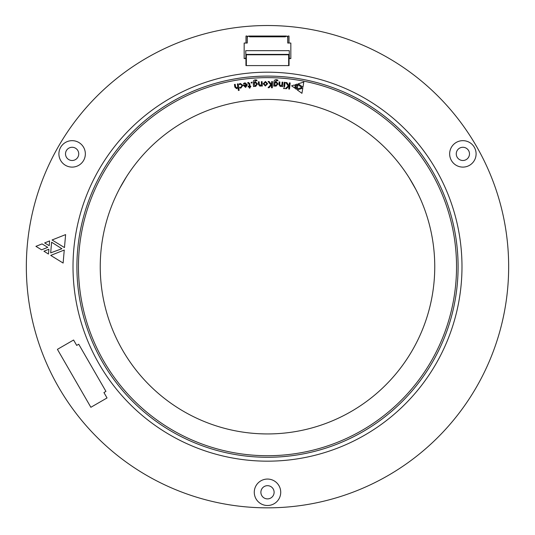 <?xml version="1.0" encoding="UTF-8"?>
<svg xmlns="http://www.w3.org/2000/svg" width="535" height="535" viewBox="0 0 535 535"><rect width="100%" height="100%" fill="white"/><g stroke="black" fill="none" stroke-linecap="round" stroke-linejoin="round"><path stroke-width="0.8" d="M265.788 457.271A190.594 190.594 0 0 0 331.613 87.198A190.594 190.594 0 0 0 101.59 172.879M245.953 57.82L245.719 50.664L289.281 50.664L289.281 57.82L290.057 58.596L290.839 58.596L290.839 43.041L287.743 43.041L287.743 37.203L286.579 36.039L285.275 36.815L249.725 36.815L248.421 36.039L247.257 37.203L247.257 43.041L244.161 43.041L244.161 58.596L245.953 58.596M290.057 58.596L289.047 58.596M285.275 36.815L286.051 36.039L248.949 36.039L249.725 36.815M246.341 65.598L245.953 65.598L245.953 54.396L246.341 54.784L246.341 65.598L289.047 65.598L289.047 54.396L288.659 54.784L288.659 65.598M245.719 57.82L244.943 58.596M245.953 54.396L289.047 54.396M247.157 43.041L247.157 36.039L245.993 36.039L245.993 43.041M289.007 43.041L289.007 36.039L287.843 36.039L287.843 43.041M267.5 505.508A13.228 13.228 0 0 0 278.956 485.673A13.228 13.228 0 0 0 256.044 485.673A13.228 13.228 0 0 0 267.5 505.508M72.125 167.107A13.228 13.228 0 0 0 83.58 147.272A13.228 13.228 0 0 0 60.669 147.272A13.228 13.228 0 0 0 72.125 167.107M462.875 167.107A13.228 13.228 0 0 0 474.331 147.272A13.228 13.228 0 0 0 451.42 147.272A13.228 13.228 0 0 0 462.875 167.107M267.5 507.842A241.158 241.158 0 0 0 476.351 146.108A241.158 241.158 0 0 0 58.649 146.108A241.158 241.158 0 0 0 267.5 507.842M267.5 461.17A194.479 194.479 0 0 0 435.925 169.441A194.479 194.479 0 0 0 99.075 169.441A194.479 194.479 0 0 0 267.5 461.17M41.569 249.812L35.919 246.341L42.084 243.906L47.735 247.377L41.569 249.812M61.893 248.728L50.678 252.868L51.607 242.208L61.893 248.728M50.725 255.402L64.253 250.032L63.123 263.046L50.725 255.402M64.474 247.571L52.076 239.974L65.611 234.604L64.474 247.571M49.207 245.679L44.652 242.917L49.621 240.924L49.207 245.679M48.892 249.236L48.471 254.051L43.924 251.229L48.892 249.236M462.875 160.5A6.614 6.614 0 0 0 468.6 150.576A6.614 6.614 0 0 0 457.151 150.576A6.614 6.614 0 0 0 462.875 160.5M72.125 160.5A6.614 6.614 0 0 0 77.849 150.576A6.614 6.614 0 0 0 66.4 150.576A6.614 6.614 0 0 0 72.125 160.5M267.5 498.894A6.614 6.614 0 0 0 273.224 488.977A6.614 6.614 0 0 0 261.775 488.977A6.614 6.614 0 0 0 267.5 498.894M240.335 84.135L239.319 84.677L239.205 83.962L240.375 83.467L242.83 85.332L240.91 88.088L239.84 88.041L239.72 87.272L240.803 87.446L242.047 85.52L240.335 84.135M296.918 85.968L295.186 84.724L297.233 84.082L296.918 85.968M296.684 87.379L296.37 89.285L294.645 88.021L296.684 87.379M293.742 87.386L291.595 85.821L294.13 85.038L296.283 86.603L293.742 87.386M236.624 88.716L234.865 87.158L234.437 84.456L235.213 84.336L235.607 86.857L236.798 88.028L237.754 86.489L237.366 84.002L238.142 83.881L239.158 90.368L238.383 90.489L237.941 87.666L236.624 88.716M254.306 86.496L253.523 86.556L253.222 82.504C253.122 80.912 253.857 80.029 255.429 79.869L256.887 80.069L256.94 80.825L255.489 80.517L254.038 82.805L255.496 81.855L257.489 83.895L255.643 86.503L254.279 85.894L254.306 86.496M268.082 87.686L270.763 84.784L268.062 81.48L269.159 81.514L271.566 84.63L271.673 81.581L272.475 81.608L272.302 87.807L271.499 87.78L271.579 84.864L269.072 87.713L268.082 87.686M274.549 86.122L273.766 86.088L273.947 82.029C274.034 80.444 274.863 79.662 276.448 79.682L277.866 80.056L277.832 80.812L276.428 80.337L274.716 82.43L276.274 81.661L278.013 83.921L275.873 86.289L274.589 85.52L274.549 86.122M265.293 433.925L267.5 433.938A167.254 167.254 0 0 0 412.345 183.057A167.254 167.254 0 0 0 122.655 183.057A167.254 167.254 0 0 0 267.5 433.938L264.016 433.905M285.342 88.649L288.225 85.974L285.797 82.49L286.887 82.604L289.06 85.888L289.375 82.865L290.171 82.945L289.522 89.091L288.733 89.004L289.034 86.115L286.319 88.75L285.342 88.649M302.957 87.192L298.242 83.788L303.806 82.056L302.957 87.192M297.226 89.893L302.797 88.168L301.941 93.324L297.226 89.893M301.887 87.573L297.286 88.877L297.982 84.65L301.887 87.573M283.55 88.208L284.105 87.78L284.54 88.308L283.998 88.75L283.55 88.208M283.838 86.67L284.292 82.283L285.075 82.37L284.613 86.75L283.838 86.67M280.286 86.55L278.936 84.617L279.136 81.909L279.912 81.969L279.731 84.483L280.628 85.921L281.905 84.65L282.092 82.129L282.875 82.183L282.547 86.61L281.764 86.556L281.818 85.821L280.286 86.55M263.18 83.761L265.44 81.46L267.661 83.694L265.347 86.015L263.18 83.761M260.077 86.275L258.499 84.523L258.365 81.815L259.147 81.775L259.268 84.296L260.331 85.613L261.448 84.196L261.321 81.668L262.103 81.634L262.324 86.061L261.541 86.095L261.488 85.366L260.077 86.275M245.632 87.412L243.539 85.54L243.492 85.145L246.561 84.764L244.976 83.473L243.679 84.109L243.592 83.42L245.077 82.818L247.377 84.844L245.632 87.412M248.253 83.092L247.812 83.286L247.745 82.637L248.421 82.43L249.725 83.62L249.979 86.155L250.734 86.075L250.795 86.717L250.046 86.797L250.146 87.854L249.397 88.175L249.27 86.871L248.18 86.978L248.113 86.336L249.203 86.229L248.969 83.834L248.253 83.092M251.029 82.671L251.517 82.122L252.065 82.591L251.584 83.146L251.029 82.671M431.691 169.909A190.594 190.594 0 0 0 103.308 169.909M260.665 433.798L262.859 433.872M265.253 433.925L260.124 433.778M124.428 180.054L119.68 188.434L126.481 176.751M126.193 177.205L125.029 179.071M414.057 186.093L409.175 177.794L415.896 189.524M415.641 189.049L414.612 187.11M259.689 457.117L261.949 457.198M273.057 457.198L275.311 457.117M106.485 164.7L105.288 166.619M99.737 176.242L98.674 178.235M436.326 178.235L435.263 176.236M429.712 166.619L428.515 164.7M267.5 457.278A190.594 190.594 0 0 1 102.439 171.387A190.594 190.594 0 0 1 432.561 171.387A190.594 190.594 0 0 1 267.5 457.278A190.594 190.594 0 0 1 102.439 171.387A190.594 190.594 0 0 1 432.561 171.387A190.594 190.594 0 0 1 267.5 457.278M274.662 83.714L274.629 84.329L275.772 85.633L277.21 83.935L276.02 82.296L274.662 83.714M265.393 85.332L266.825 83.714L265.393 82.143L264.016 83.734L265.393 85.332M254.132 84.089L255.469 85.867L256.693 84.008L255.315 82.517L254.132 84.089M246.642 85.386L244.348 85.674L245.565 86.784L246.642 85.386M90.87 407.289L57.419 349.348L73.589 340.013L76.699 345.403L78.725 344.239L105.95 391.393L103.93 392.563L107.04 397.953L90.87 407.289M246.341 54.784L288.659 54.784M267.5 455.72A189.036 189.036 0 0 0 431.21 172.163A189.036 189.036 0 0 0 103.79 172.163A189.036 189.036 0 0 0 267.5 455.72"/></g></svg>
